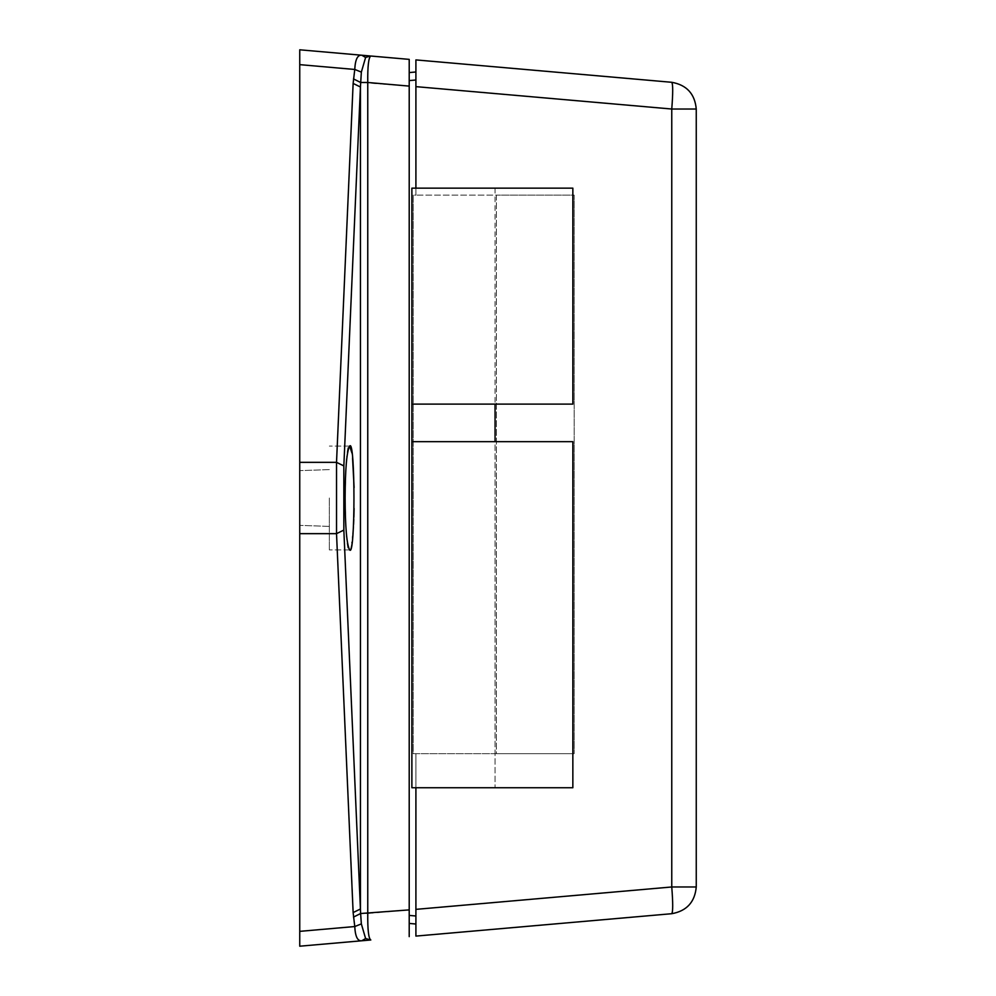 <?xml version="1.0" encoding="UTF-8"?>
<svg xmlns="http://www.w3.org/2000/svg" width="996" height="996" viewBox="0 0 996 996"><rect width="100%" height="100%" fill="white"/><g stroke="black" fill="none" stroke-linecap="round" stroke-linejoin="round"><path stroke-width="0.75" stroke-dasharray="4.98 3.74" d="M409.207 923.429L409.207 915.411L409.207 923.429L415.905 924.014M409.207 80.589L409.207 915.411L409.207 72.571L409.207 80.589L415.905 80.004L415.905 195.116L413.228 195.116L413.228 753.661L496.394 753.661L496.394 195.116L574.194 195.116L574.194 753.661L574.194 195.116L413.228 195.116L413.228 753.661L574.194 753.661L496.394 753.661L496.394 195.116L415.905 195.116L415.905 86.64L415.905 188.144L495.049 188.144L495.049 404.102L411.883 404.102M415.905 936.091L671.765 913.706C686.717 911.016 694.872 902.102 696.254 886.975L696.254 109.025C694.872 93.898 686.717 84.984 671.765 82.294C673.01 84.087 673.01 93.002 671.765 109.025L671.765 886.975L415.905 909.36L415.905 915.996L415.905 753.661L415.905 909.36L415.905 787.736L411.883 787.736L411.883 188.144L415.905 188.144M415.905 80.004L415.905 86.64L671.765 109.025L696.254 109.025M671.765 82.294L415.905 59.909M415.905 71.986L409.207 72.571M329.34 498L329.34 549.917L329.34 498M299.746 498L299.746 525.365L299.746 498M361.349 923.902L354.763 926.541C355.273 936.564 357.614 941.307 361.785 940.772L365.607 938.543L361.349 923.902L360.627 913.519L343.844 530.084L343.844 465.916L360.627 82.481L409.207 86.104L409.207 909.896L367.761 913.519L367.761 82.481C367.574 66.147 368.595 57.332 370.823 56.013L369.977 55.95L370.823 56.013M299.746 946.2L370.823 939.987C368.595 938.668 367.574 929.853 367.761 913.519L360.627 913.519L353.493 917.092L354.763 926.541L299.746 931.36L299.746 533.657L336.524 533.657L353.493 917.092M409.207 936.626L409.207 909.896M370.338 940.012L365.607 938.543M343.844 465.916L336.524 462.343L336.524 533.657L343.844 530.084M361.349 72.098L354.763 69.459L353.493 78.908L360.627 82.481L361.349 72.098L365.607 57.457L361.785 55.228C357.614 54.693 355.273 59.436 354.763 69.459L299.746 64.64L299.746 533.657M354.103 508.446L354.103 487.554M352.559 458.023L351.924 452.968M349.658 446.084L329.34 446.084L349.658 446.084C343.931 437.68 343.931 558.32 349.658 549.917L350.567 548.846M350.791 548.261L351.924 543.032M352.036 542.222L352.559 537.977M352.771 535.798L352.933 534.03M353.431 526.971L353.568 524.469M353.792 519.426L353.879 517.073M353.132 912.56L360.44 908.999L360.44 87.001L353.132 83.44L336.524 462.343L299.746 462.343M353.493 78.908L353.132 83.44M361.785 55.228L299.746 49.8M365.607 57.457L370.338 55.988M409.207 86.104L409.207 59.374M572.849 787.736L572.849 441.664L495.049 441.664L495.049 787.736L572.849 787.736M411.883 441.664L495.049 441.664L495.049 787.736L415.905 787.736M495.049 188.144L495.049 404.102L572.849 404.102L572.849 188.144L495.049 188.144M415.905 915.996L409.207 915.411M696.254 886.975L671.765 886.975C673.01 902.999 673.01 911.913 671.765 913.706M349.658 549.917L329.34 549.917L349.658 549.917M329.34 469.602L299.746 470.635L329.34 469.602M329.34 526.398L299.746 525.365L329.34 526.398"/><path stroke-width="1.49" d="M415.905 924.014L415.905 915.996L415.905 924.014L409.207 923.429M415.905 915.996L415.905 936.091L415.905 909.36L415.905 915.996L409.207 915.411M415.905 787.736L415.905 909.36L671.765 886.975L696.254 886.975C694.872 902.102 686.717 911.016 671.765 913.706L415.905 936.091M415.905 59.909L415.905 86.64L415.905 59.909L671.765 82.294C686.717 84.984 694.872 93.898 696.254 109.025L696.254 886.975M409.207 72.571L415.905 71.986M353.132 912.56L360.44 908.999L360.44 87.001L343.844 465.916L343.844 530.084L360.627 913.519L409.207 909.896L409.207 86.104L367.761 82.481L367.761 913.519C367.574 929.853 368.595 938.668 370.823 939.987L361.785 940.772C357.614 941.307 355.273 936.564 354.763 926.541L353.132 912.56L336.524 533.657L336.524 462.343L353.132 83.44L354.763 69.459C355.273 59.436 357.614 54.693 361.785 55.228L369.977 55.95L361.785 55.228L365.607 57.457L361.349 72.098L360.44 87.001L353.132 83.44M353.493 78.908L360.627 82.481L367.761 82.481C367.574 66.147 368.595 57.332 370.823 56.013L409.207 59.374L370.338 55.988L365.607 57.457M345.114 498C345.226 468.78 346.745 451.474 349.658 446.084C355.385 437.68 355.385 558.32 349.658 549.917C346.745 544.526 345.226 527.22 345.114 498M353.493 917.092L360.627 913.519L361.349 923.902L354.763 926.541L299.746 931.36L299.746 946.2L299.746 49.8L299.746 64.64L354.763 69.459L361.349 72.098M354.103 487.554L352.559 458.023M351.924 452.968L349.658 446.084M351.924 543.032L352.036 542.222M352.559 537.977L352.771 535.798M352.933 534.03L353.431 526.971M353.568 524.469L353.792 519.426M353.879 517.073L354.103 508.446M299.746 49.8L361.785 55.228M361.349 923.902L365.607 938.543L361.785 940.772L299.746 946.2M409.207 909.896L409.207 936.626M365.607 938.543L370.823 939.987M409.207 59.374L409.207 86.104M411.883 441.664L572.849 441.664L572.849 787.736L411.883 787.736L411.883 404.102L572.849 404.102L572.849 188.144L411.883 188.144L411.883 404.102M696.254 109.025L671.765 109.025C673.01 93.002 673.01 84.087 671.765 82.294M671.765 913.706C673.01 911.913 673.01 902.999 671.765 886.975L671.765 109.025L415.905 86.64L415.905 188.144M495.049 404.102L495.049 441.664M415.905 80.004L409.207 80.589M299.746 462.343L336.524 462.343L343.844 465.916M343.844 530.084L336.524 533.657L299.746 533.657"/></g></svg>
